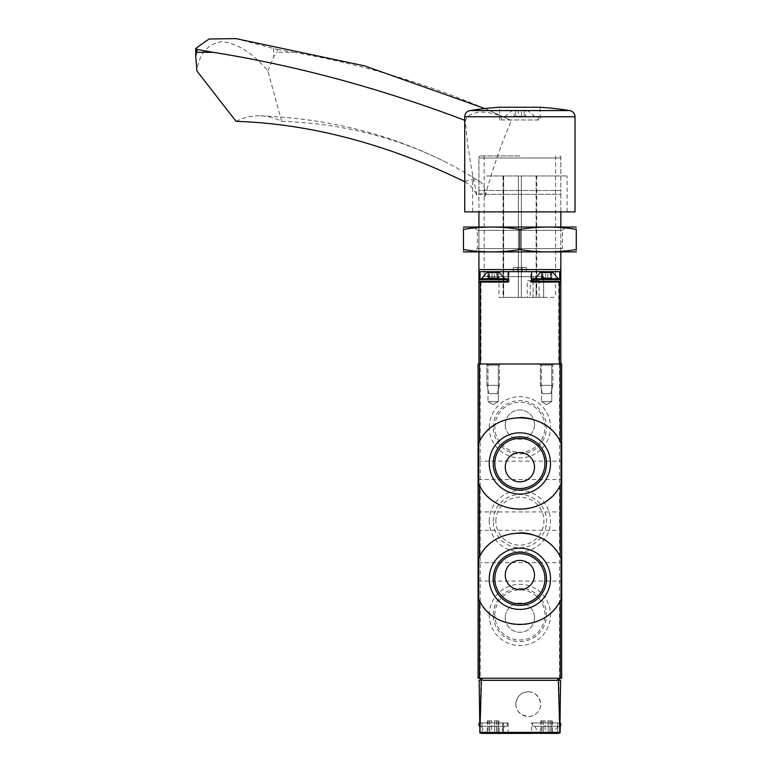 <?xml version="1.0" encoding="UTF-8"?>
<svg xmlns="http://www.w3.org/2000/svg" width="772" height="772" viewBox="0 0 772 772"><rect width="100%" height="100%" fill="white"/><g stroke="black" fill="none" stroke-linecap="round" stroke-linejoin="round"><path stroke-width="0.58" stroke-dasharray="3.86 2.9" d="M560.154 732.367L560.607 680.335L558.812 680.335L560.009 732.879L560.231 722.949L557.722 722.949L557.722 733.4L531.58 733.4L559.102 733.4L560.154 732.367L559.102 733.4L531.58 733.4L531.58 722.949L557.722 722.949L531.58 722.949M482.037 722.949L482.037 733.4L480.657 733.4L479.605 732.367L480.956 680.335L479.151 680.335L479.528 722.949L508.179 722.949L503.296 722.949L503.296 733.4L508.179 733.4L503.296 733.4M560.009 732.879L559.102 733.4M559.999 722.949L533.249 722.949L559.999 722.949L559.999 726.298L533.249 726.298L559.999 726.298M528.241 691.77C538.798 691.529 544.627 705.608 536.994 712.903C529.688 720.537 515.619 714.708 515.86 704.151C516.603 696.643 520.733 692.523 528.241 691.77M502.755 722.949L502.755 733.4L503.354 722.949L502.755 722.949L503.296 722.949M480.01 722.949L503.354 722.949M480.956 680.335L558.812 680.335M559.575 363.998L559.575 678.241L478.09 678.241L478.09 363.998L480.184 363.998L480.184 680.335L559.575 680.335L559.575 678.241L561.669 678.241L561.669 363.998L480.184 363.998M559.575 680.335L480.184 680.335M506.509 722.949L479.759 722.949L506.509 722.949L507.339 723.789L507.339 725.458L506.509 726.298L479.759 726.298L506.509 726.298M557.722 733.4L557.722 722.949L560.231 722.949M515.86 704.151A12.381 12.381 0 0 1 534.427 693.43A12.381 12.381 0 0 1 534.427 714.872A12.381 12.381 0 0 1 515.86 704.151M489.255 521.119A30.629 30.629 0 0 1 535.189 494.601A30.629 30.629 0 0 1 535.189 547.647A30.629 30.629 0 0 1 489.255 521.119M489.255 614.937A30.629 30.629 0 0 1 535.189 588.409A30.629 30.629 0 0 1 535.189 641.455A30.629 30.629 0 0 1 489.255 614.937M489.255 427.312A30.629 30.629 0 0 1 535.189 400.784A30.629 30.629 0 0 1 535.189 453.83A30.629 30.629 0 0 1 489.255 427.312M478.09 521.119L478.09 530.316L478.09 521.119M478.09 571.898L478.09 562.701L478.09 571.898M478.09 470.351L478.09 461.154L478.09 470.351M561.669 521.119L561.669 530.316L561.669 521.119M561.669 571.898L561.669 562.701L561.669 571.898M561.669 470.351L561.669 461.154L561.669 470.351M499.407 363.998L486.871 363.998L499.407 363.998L486.871 363.998L499.407 363.998L486.871 363.998L499.407 363.998L499.407 385.315L486.871 385.315L499.407 385.315L486.871 385.315L499.407 385.315L497.313 393.672L488.956 393.672L497.313 393.672L488.956 393.672L497.313 393.672L499.407 385.315L499.407 363.998L498.278 365.137L488 365.137L498.278 365.137L498.278 401.614L488 401.614L498.278 401.614L488 401.614L498.278 401.614L498.278 365.137L488 365.137L498.278 365.137L499.407 363.998M552.887 363.998L540.352 363.998L552.887 363.998L540.352 363.998L552.887 363.998L540.352 363.998L552.887 363.998L552.887 385.315L540.352 385.315L552.887 385.315L540.352 385.315L552.887 385.315L550.803 393.672L542.446 393.672L550.803 393.672L542.446 393.672L550.803 393.672L552.887 385.315L552.887 363.998L551.758 365.137L541.49 365.137L551.758 365.137L551.758 401.614L541.49 401.614L551.758 401.614L541.49 401.614L551.758 401.614L551.758 365.137L541.49 365.137L551.758 365.137L552.887 363.998M504.811 726.298L481.458 726.298L504.811 726.298L499.445 732.56L486.823 732.56L499.445 732.56M494.64 732.56L491.629 732.56L496.676 732.56L494.64 732.56L494.64 720.865L499.03 720.865L489.602 720.865L494.64 720.865L494.64 732.56M498.133 732.56L496.541 732.56L499.03 732.56L498.133 732.56L498.133 720.865L498.133 732.56M491.629 732.56L489.602 732.56L491.629 732.56L491.629 720.865L491.629 732.56M488.136 732.56L489.728 732.56L487.248 732.56L488.136 732.56L488.136 720.865L487.248 720.865L489.728 720.865L488.136 720.865L488.136 732.56M558.301 726.298L534.948 726.298L558.301 726.298L552.935 732.56L540.313 732.56L552.935 732.56M548.13 732.56L545.119 732.56L550.156 732.56L548.13 732.56L548.13 720.865L552.511 720.865L543.092 720.865L548.13 720.865L548.13 732.56M551.623 732.56L550.031 732.56L552.511 732.56L551.623 732.56L551.623 720.865L551.623 732.56M545.119 732.56L543.092 732.56L545.119 732.56L545.119 720.865L545.119 732.56M541.626 732.56L543.218 732.56L540.728 732.56L541.626 732.56L541.626 720.865L540.728 720.865L543.218 720.865L541.626 720.865L541.626 732.56M489.651 720.865L489.651 732.56L489.651 720.865M543.131 720.865L543.131 732.56L543.131 720.865M560.25 441.478A45.963 45.963 0 0 0 543.498 424.021M539.821 422.043A45.963 45.963 0 0 0 532.188 419.167M519.923 417.488A45.963 45.963 0 0 0 479.508 441.478M479.508 485.434A45.963 45.963 0 0 0 561.051 483.909M560.25 556.805A45.963 45.963 0 0 0 543.498 539.358M539.821 537.38A45.963 45.963 0 0 0 532.188 534.504M519.923 532.825A45.963 45.963 0 0 0 479.508 556.805M479.508 600.77A45.963 45.963 0 0 0 561.051 599.236M534.504 467.214A14.629 14.629 0 0 0 512.569 454.554A14.629 14.629 0 0 0 512.569 479.885A14.629 14.629 0 0 0 534.504 467.214M534.504 575.024A14.629 14.629 0 0 0 512.569 562.363A14.629 14.629 0 0 0 512.569 587.695A14.629 14.629 0 0 0 534.504 575.024M494.823 427.312A25.051 25.051 0 0 1 532.41 405.609A25.051 25.051 0 0 1 532.41 449.005A25.051 25.051 0 0 1 494.823 427.312M505.255 424.59A14.629 14.629 0 0 1 519.884 409.971A14.629 14.629 0 0 1 534.504 424.59A14.629 14.629 0 0 1 519.884 439.22A14.629 14.629 0 0 1 505.255 424.59M493.25 427.312A26.624 26.624 0 0 1 533.191 404.248A26.624 26.624 0 0 1 533.191 450.365A26.624 26.624 0 0 1 493.25 427.312M494.823 614.937A25.051 25.051 0 0 1 532.41 593.234A25.051 25.051 0 0 1 532.41 636.63A25.051 25.051 0 0 1 494.823 614.937M505.255 617.648A14.629 14.629 0 0 1 519.884 603.029A14.629 14.629 0 0 1 534.504 617.648A14.629 14.629 0 0 1 519.884 632.278A14.629 14.629 0 0 1 505.255 617.648M493.25 614.937A26.624 26.624 0 0 1 533.191 591.873A26.624 26.624 0 0 1 533.191 637.99A26.624 26.624 0 0 1 493.25 614.937M495.865 521.119A24.009 24.009 0 0 1 531.889 500.324A24.009 24.009 0 0 1 531.889 541.915A24.009 24.009 0 0 1 495.865 521.119M493.25 521.119A26.624 26.624 0 0 1 533.191 498.065A26.624 26.624 0 0 1 533.191 544.183A26.624 26.624 0 0 1 493.25 521.119M534.504 424.59A14.629 14.629 0 0 0 512.569 411.93A14.629 14.629 0 0 0 512.569 437.261A14.629 14.629 0 0 0 534.504 424.59M534.504 617.648A14.629 14.629 0 0 0 512.569 604.987A14.629 14.629 0 0 0 512.569 630.319A14.629 14.629 0 0 0 534.504 617.648M546.624 404.576L541.49 401.614L546.624 404.576L551.758 401.614L546.624 404.576M493.134 404.576L488 401.614L493.134 404.576L498.278 401.614L493.134 404.576M560.829 269.563L526.359 269.563L526.359 267.479L513.399 267.479L513.399 271.657L513.399 269.563L478.93 269.563L478.93 271.657L560.829 271.657L478.93 271.657L560.829 271.657L560.829 194.322L478.93 194.322L478.93 269.563M526.359 269.563L526.359 271.657L526.359 267.479L513.399 267.479L513.399 269.563M560.829 211.895L560.829 190.481L478.93 190.481L560.829 190.481L560.829 157.99L560.829 190.481L478.93 190.481L478.93 156.948L478.93 157.99L560.829 157.99L560.829 156.948L560.829 157.99L478.93 157.99L478.93 194.322L560.829 194.322L560.829 190.481L478.93 190.481L478.93 211.895M478.93 226.939L478.93 252.01M560.829 226.939L560.829 252.01M508.179 271.657L508.179 282.098L508.179 271.657L508.179 282.098L478.93 282.098L509.018 282.098L478.93 282.098L478.93 363.998L560.829 363.998L478.93 363.998M478.93 282.098L478.93 271.657M479.759 278.76L478.93 279.589L478.93 281.269L507.339 281.269L478.93 281.269L478.93 279.589L507.339 279.589L478.93 279.589L507.339 279.589L506.509 278.76L479.759 278.76L506.509 278.76L493.134 278.76L504.84 278.76L499.445 272.487L486.823 272.487L499.445 272.487L486.823 272.487L481.438 278.76L493.134 278.76L481.438 278.76M559.999 282.098L533.249 282.098L559.999 282.098L533.249 282.098L559.999 282.098L560.829 281.269L560.829 279.589L532.419 279.589L532.419 281.269L560.829 281.269L532.419 281.269L560.829 281.269L560.829 279.589L532.419 279.589L560.829 279.589L559.999 278.76L533.249 278.76L559.999 278.76M560.829 271.657L560.829 282.098L559.69 282.098L560.829 282.098L560.829 363.998M560.829 282.098L530.74 282.098L530.74 271.657M543.623 297.355L555.608 297.355L533.105 297.355L543.623 297.355L543.623 276.665L484.15 276.665L543.623 276.665L543.623 297.355M519.884 155.905L479.972 155.905L519.884 155.905M493.134 363.998L486.871 363.998L493.134 363.998M546.624 363.998L540.352 363.998L546.624 363.998M533.105 297.355L498.982 297.355L533.105 297.355L533.105 276.665L543.623 276.665L533.105 276.665L533.105 297.355M533.105 276.665L498.982 276.665L533.105 276.665M493.134 282.098L506.509 282.098L493.134 282.098M531.58 271.657L531.58 282.098L559.69 282.098L531.58 282.098L531.58 271.657L531.58 282.098L530.74 282.098M534.919 278.76L546.624 278.76L534.919 278.76L540.313 272.487L552.935 272.487L540.313 272.487L552.935 272.487L558.32 278.76L546.624 278.76L558.32 278.76M541.77 272.487L550.339 272.487L541.404 272.487L541.77 277.92L542.909 277.92L541.404 277.92L541.77 272.487M550.339 272.487L547.763 272.487L551.845 272.487L550.339 272.487L550.339 277.92L551.845 277.92L542.909 277.92L550.339 277.92L550.339 272.487M545.486 272.487L547.763 272.487L545.486 272.487L545.486 277.92L541.404 277.92L545.486 277.92L545.486 272.487M488.28 272.487L496.85 272.487L487.914 272.487L488.28 277.92L489.419 277.92L487.914 277.92L488.28 272.487M496.85 272.487L494.273 272.487L498.355 272.487L496.85 272.487L496.85 277.92L498.355 277.92L489.419 277.92L496.85 277.92L496.85 272.487M491.996 272.487L494.273 272.487L491.996 272.487L491.996 277.92L487.914 277.92L491.996 277.92L491.996 272.487M551.478 277.92L550.841 277.92L551.845 277.92L550.841 277.92L551.478 277.92L551.478 272.487L551.478 277.92M497.988 277.92L497.351 277.92L498.355 277.92L497.351 277.92L497.988 277.92L497.988 272.487L497.988 277.92M486.495 175.958L567.102 175.958L486.495 175.958M527.266 297.355L536.135 297.355L536.135 175.958L536.743 175.958L503.016 175.958L521.361 175.958L521.361 297.355L503.016 297.355L536.743 297.355L530.219 297.355L530.219 280.641L527.266 280.641L527.266 297.355L521.361 297.355L521.361 175.958L536.135 175.958L536.135 297.355L536.135 280.641L527.266 280.641M235.807 38.6L277.302 49.437L277.302 52.303L293.418 52.303L277.302 49.437M293.418 52.303A1880.418 1252.609 116.7 0 1 511.382 120.538L502.968 116.765C486.968 110.628 475.098 110.628 467.378 116.765L465.381 120.538A1880.418 1252.609 63.3 0 0 464.725 120.287M499.609 119.969L499.609 107.25L540.149 107.25L540.149 119.969L499.609 119.969L540.149 119.969M486.495 211.895L567.102 211.895L486.495 211.895M575.034 211.895L464.725 211.895M236.068 121.358A96.114 67.965 -90 0 1 260.463 115.81A96.114 67.965 -90 0 1 281.664 121.358A835.738 556.718 116.7 0 1 445.463 162.014A835.738 556.718 116.7 0 1 479.866 181.709A20.892 13.915 116.7 0 1 485.067 196.078C482.153 193.135 479.499 193.135 477.096 196.078C470.872 168.344 466.963 143.158 465.381 120.538M485.067 196.078C492.806 168.344 501.578 143.158 511.382 120.538M507.764 119.969L537.013 119.969L507.764 119.969M507.764 116.62L537.013 116.62L507.764 116.62M509.24 116.62L534.919 116.62L509.24 116.62M514.268 110.772L527.816 110.772L514.268 110.772M525.703 110.772L514.056 110.772L525.703 110.772L525.703 116.205L521.438 116.205L521.438 110.772M521.438 116.205L515.619 116.205L515.619 110.772M515.619 116.205L514.056 116.205L514.056 110.772M514.056 116.205L518.321 116.205L518.321 110.772M518.321 116.205L524.14 116.205L524.14 110.772M524.14 116.205L525.703 116.205M464.725 181.738A20.892 13.915 63.3 0 1 477.096 196.078M281.664 121.358L267.865 70.956C253.756 53.741 238.529 43.946 222.172 41.553C207.591 43.821 199.157 53.615 196.889 70.956M267.865 70.956L273.684 57.157C275.073 54.021 276.279 52.399 277.302 52.303M530.219 297.355L536.135 297.355M539.088 297.355L539.088 280.641L530.219 280.641M539.088 280.641L536.135 280.641M575.873 252.01L463.885 252.01M565.847 252.01L473.911 252.01L565.847 252.01L562.45 248.623L477.308 248.623L562.45 248.623L562.45 230.336L477.308 230.336L562.45 230.336L565.847 226.939L473.911 226.939L565.847 226.939M463.47 249.559C482.268 252.637 501.076 252.637 519.884 249.559C538.682 252.637 557.49 252.637 576.288 249.559C576.288 252.637 576.288 252.637 576.288 249.559L576.288 229.39C576.288 226.312 576.288 226.312 576.288 229.39C557.49 226.312 538.682 226.312 519.884 229.39C501.076 226.312 482.268 226.312 463.47 229.39C463.47 226.312 463.47 226.312 463.47 229.39L463.47 249.559C463.47 252.637 463.47 252.637 463.47 249.559M575.873 226.939L463.885 226.939M519.884 229.39L519.884 249.559M503.257 732.367L559.854 732.367M557.49 680.335L557.49 678.241M482.268 680.335L482.268 678.241M478.93 723.789L479.537 723.789M478.93 725.458L479.547 725.458M560.221 723.789L560.829 723.789M560.211 725.458L560.829 725.458M496.628 720.865L496.628 732.56L496.628 720.865M550.108 720.865L550.108 732.56L550.108 720.865M481.014 282.098L481.014 363.998M558.745 282.098L558.745 363.998M509.018 282.098L509.018 271.657M480.068 271.657L480.068 278.76M559.69 271.657L559.69 278.76M522.181 267.479L522.181 271.657M517.578 267.479L517.578 271.657M479.759 282.098L478.93 281.269L507.339 281.269L506.509 282.098M542.909 277.92L542.909 272.487L542.909 277.92M547.763 277.92L547.763 272.487L547.763 277.92M489.419 277.92L489.419 272.487L489.419 277.92M494.273 277.92L494.273 272.487L494.273 277.92M569.765 110.579L469.994 110.579M575.034 116.765L502.968 116.765M467.378 116.765L464.725 116.765M464.667 181.709A32.038 22.658 -90 0 1 479.866 181.709M195.76 48.453L195.76 57.157M273.684 48.453L273.684 57.157M518.398 175.958L518.398 297.355L518.398 175.958M503.624 175.958L503.624 297.355L503.624 175.958M508.179 722.949L508.179 733.4M481.458 726.298A12.535 12.535 0 0 0 486.823 732.56M533.249 726.298L532.419 725.458L532.419 723.789L533.249 722.949M534.948 726.298A12.535 12.535 0 0 0 540.313 732.56M496.541 720.865L496.541 732.56L496.541 720.865M499.03 720.865L499.03 732.56M496.676 720.865L496.676 732.56L496.676 720.865M489.602 720.865L489.602 732.56L489.602 720.865M489.728 720.865L489.728 732.56L489.728 720.865M487.248 720.865L487.248 732.56M550.031 720.865L550.031 732.56L550.031 720.865M552.511 720.865L552.511 732.56M550.156 720.865L550.156 732.56L550.156 720.865M543.092 720.865L543.092 732.56L543.092 720.865M543.218 720.865L543.218 732.56L543.218 720.865M540.728 720.865L540.728 732.56M478.09 479.547L561.669 479.547M478.09 461.154L561.669 461.154M478.09 581.084L561.669 581.084M478.09 562.701L561.669 562.701M478.09 530.316L561.669 530.316M478.09 511.933L561.669 511.933M541.49 365.137L540.352 363.998L540.352 385.315L542.446 393.672L540.352 385.315L540.352 363.998L541.49 365.137L541.49 401.614L541.49 365.137M488 365.137L486.871 363.998L486.871 385.315L488.956 393.672L486.871 385.315L486.871 363.998L488 365.137L488 401.614L488 365.137M484.15 155.905L484.15 276.665M555.608 155.905L555.608 297.355M479.972 155.905L478.93 156.948M559.787 155.905L560.829 156.948M498.982 276.665L498.982 297.355M532.419 279.589L533.249 278.76M532.419 281.269L533.249 282.098M507.339 279.589L507.339 281.269M542.407 277.92L542.407 272.487L542.407 277.92M541.404 277.92L541.404 272.487L541.404 277.92M551.845 277.92L551.845 272.487L551.845 277.92M550.841 277.92L550.841 272.487L550.841 277.92M488.917 277.92L488.917 272.487L488.917 277.92M487.914 277.92L487.914 272.487L487.914 277.92M498.355 277.92L498.355 272.487L498.355 277.92M497.351 277.92L497.351 272.487L497.351 277.92M484.903 108.543L509.057 119.419M567.102 211.895L567.102 175.958M472.657 211.895L472.657 175.958M537.013 119.969C540.641 118.01 536.395 115.646 537.013 116.62M502.746 116.62C500.565 117.132 500.565 118.251 502.746 119.969M534.919 116.62L527.816 110.772M504.84 116.62L511.942 110.772M260.463 115.81C327.955 118.541 389.628 133.942 445.463 162.014M536.743 175.958L536.743 297.355M503.016 175.958L503.016 297.355M473.911 226.939L477.308 230.336L477.308 248.623L473.911 252.01"/><path stroke-width="1.16" d="M478.717 483.909A45.963 45.963 0 0 0 479.508 485.434C494.398 516.815 545.235 516.979 560.25 485.434L561.051 483.909L561.051 443.003L560.25 441.478C545.36 410.096 494.524 409.932 479.508 441.478L478.717 443.003L478.717 483.909L479.508 485.434L479.508 556.805L478.717 558.339L478.717 599.236L479.508 600.77C494.398 632.152 545.235 632.316 560.25 600.77L561.051 599.236L561.051 558.339L560.25 556.805C545.36 525.423 494.524 525.259 479.508 556.805A45.963 45.963 0 0 0 478.717 558.339M478.09 363.998L561.669 363.998L561.669 678.241L478.09 678.241L478.09 363.998M557.722 733.4L479.914 733.091L479.151 680.335L481.39 680.335L479.914 733.091M482.037 733.4L531.58 733.4M560.607 680.335L559.845 733.091L558.378 680.335L560.607 680.335M560.202 726.269L560.154 732.367M481.39 680.335L558.378 680.335M559.102 733.4L559.845 733.091M559.575 680.335L559.575 678.241M480.184 680.335L480.184 678.241M559.999 722.949L560.829 723.789L560.829 725.458L559.999 726.298M561.051 443.003A45.963 45.963 0 0 0 560.25 441.478L560.25 363.998M543.498 424.021A45.963 45.963 0 0 0 539.821 422.043M532.188 419.167A45.963 45.963 0 0 0 519.923 417.488M479.508 363.998L479.508 441.478A45.963 45.963 0 0 0 478.717 443.003M550.504 463.451A30.629 30.629 0 0 0 504.57 436.933A30.629 30.629 0 0 0 504.57 489.979A30.629 30.629 0 0 0 550.504 463.451M561.051 558.339A45.963 45.963 0 0 0 560.25 556.805L560.25 485.434M543.498 539.358A45.963 45.963 0 0 0 539.821 537.38M532.188 534.504A45.963 45.963 0 0 0 519.923 532.825M478.717 599.236A45.963 45.963 0 0 0 479.508 600.77L479.508 678.241M550.504 578.788A30.629 30.629 0 0 0 504.57 552.26A30.629 30.629 0 0 0 504.57 605.316A30.629 30.629 0 0 0 550.504 578.788M544.936 463.451A25.051 25.051 0 0 0 507.349 441.758A25.051 25.051 0 0 0 507.349 485.154A25.051 25.051 0 0 0 544.936 463.451M534.504 467.214A14.629 14.629 0 0 0 512.569 454.554A14.629 14.629 0 0 0 512.569 479.885A14.629 14.629 0 0 0 534.504 467.214M546.508 463.451A26.624 26.624 0 0 0 506.567 440.397A26.624 26.624 0 0 0 506.567 486.514A26.624 26.624 0 0 0 546.508 463.451M544.936 578.788A25.051 25.051 0 0 0 507.349 557.085A25.051 25.051 0 0 0 507.349 600.491A25.051 25.051 0 0 0 544.936 578.788M534.504 575.024A14.629 14.629 0 0 0 512.569 562.363A14.629 14.629 0 0 0 512.569 587.695A14.629 14.629 0 0 0 534.504 575.024M546.508 578.788A26.624 26.624 0 0 0 506.567 555.724A26.624 26.624 0 0 0 506.567 601.851A26.624 26.624 0 0 0 546.508 578.788M478.93 211.895L478.93 226.939M478.93 252.01L478.93 271.657L531.58 271.657L531.58 282.098L560.829 282.098L560.829 363.998M560.829 252.01L560.829 269.563L478.93 269.563M560.829 211.895L560.829 226.939M558.32 278.76L534.919 278.76L540.313 272.487L552.935 272.487L558.32 278.76L559.999 278.76L533.249 278.76L532.419 279.589L560.829 279.589L560.829 269.563M478.93 271.657L478.93 279.589L507.339 279.589L507.339 281.269L478.93 281.269L478.93 363.998M478.93 282.098L508.179 282.098L508.179 271.657M560.829 282.098L560.829 281.269L532.419 281.269L533.249 282.098M559.69 278.76L559.69 271.657L531.58 271.657M559.69 271.657L560.829 271.657M533.249 278.76L534.919 278.76M499.445 272.487L486.823 272.487L481.438 278.76L504.84 278.76L499.445 272.487M507.339 279.589L506.509 278.76L481.438 278.76M464.725 181.738A20.892 13.915 63.3 0 0 464.667 181.709A835.738 556.718 63.3 0 0 236.068 121.358L196.889 70.956L195.712 55.738L196.928 52.303L213.043 52.303L196.928 49.437L195.76 48.453L208.99 39.025L235.807 38.6L364.49 65.832L484.903 108.543M213.043 52.303A1880.418 1252.609 63.3 0 1 464.725 120.287M195.712 55.738L195.76 48.453M540.149 107.25L499.609 107.25A314.243 314.243 0 0 0 469.994 110.579L569.765 110.579A314.243 314.243 0 0 0 540.149 107.25M464.725 116.765L464.725 211.895L575.034 211.895L575.034 116.765L464.725 116.765C464.966 113.416 466.722 111.351 469.994 110.579M463.47 251.904L576.288 251.904M576.288 249.559C576.288 252.637 576.288 252.637 576.288 249.559C557.49 252.637 538.682 252.637 519.884 249.559C501.076 252.637 482.268 252.637 463.47 249.559C463.47 252.637 463.47 252.637 463.47 249.559L463.47 229.39C463.47 226.312 463.47 226.312 463.47 229.39C482.268 226.312 501.076 226.312 519.884 229.39C538.682 226.312 557.49 226.312 576.288 229.39C576.288 226.312 576.288 226.312 576.288 229.39L576.288 249.559M463.47 227.055L576.288 227.055M519.884 229.39L519.884 249.559M560.25 600.77L560.25 678.241M559.488 732.367L480.271 732.367M558.137 680.335L558.137 678.241M481.622 680.335L481.622 678.241M479.537 723.789L478.93 723.789L479.759 722.949M479.547 725.458L478.93 725.458L479.759 726.298M560.829 723.789L560.221 723.789M560.829 725.458L560.211 725.458M480.348 282.098L480.348 363.998M559.411 282.098L559.411 363.998M480.068 278.76L480.068 271.657M196.928 49.437L196.928 52.303M478.93 723.789L478.93 725.458M560.829 279.589L559.999 278.76L560.829 279.589L560.829 281.269L559.999 282.098M532.419 279.589L532.419 281.269M478.93 279.589L479.759 278.76L478.93 279.589L478.93 281.269L479.759 282.098M507.339 281.269L506.509 282.098M569.765 110.579C573.036 111.351 574.793 113.416 575.034 116.765"/></g></svg>

